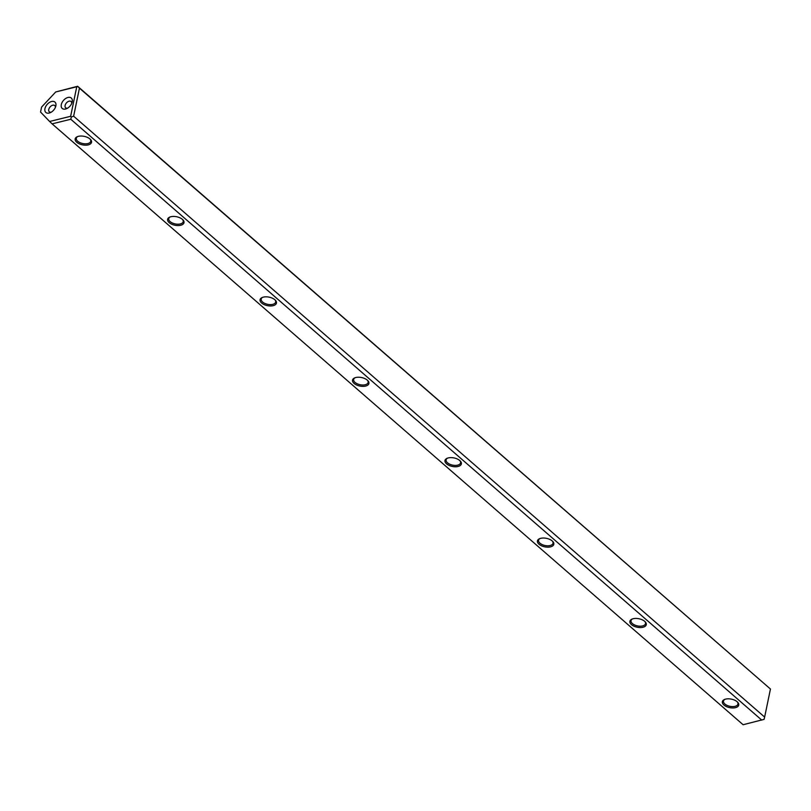 <?xml version="1.0" encoding="UTF-8"?>
<svg xmlns="http://www.w3.org/2000/svg" width="811" height="811" viewBox="0 0 811 811"><rect width="100%" height="100%" fill="white"/><g stroke="black" fill="none" stroke-linecap="round" stroke-linejoin="round"><path stroke-width="1.22" d="M55.726 91.957L41.574 107.103L40.55 112.05L49.613 121.478L70.638 116.297L76.751 86.767L55.726 91.957L77.623 86.27L770.45 689.036L79.448 88.166L73.639 116.206L764.641 717.076L770.45 689.036M49.207 113.043A6.893 4.329 131 0 1 45 108.421A6.893 4.329 131 0 1 51.965 101.426A6.893 4.329 131 0 1 55.716 106.505A6.893 4.329 131 0 1 50.383 112.628A6.893 4.329 131 0 1 49.207 113.043M65.569 109.019A6.893 4.329 131 0 1 61.352 104.396A6.893 4.329 131 0 1 68.317 97.391A6.893 4.329 131 0 1 72.067 102.48A6.893 4.329 131 0 1 66.745 108.603A6.893 4.329 131 0 1 65.569 109.019M355.806 377.52A8.374 4.339 11.7 0 1 367.768 380.572A8.374 4.339 11.7 0 1 365.599 386.077A8.374 4.339 11.7 0 1 354.539 383.785A8.374 4.339 11.7 0 1 354.731 377.875A8.374 4.339 11.7 0 1 355.806 377.52M263.352 297.13A8.374 4.339 11.7 0 1 275.314 300.182A8.374 4.339 11.7 0 1 273.145 305.676A8.374 4.339 11.7 0 1 262.085 303.385A8.374 4.339 11.7 0 1 262.267 297.475A8.374 4.339 11.7 0 1 263.352 297.13M448.26 457.921A8.374 4.339 11.7 0 1 460.232 460.972A8.374 4.339 11.7 0 1 458.053 466.477A8.374 4.339 11.7 0 1 446.993 464.186A8.374 4.339 11.7 0 1 447.185 458.276A8.374 4.339 11.7 0 1 448.26 457.921M725.632 699.112A8.374 4.339 11.7 0 1 737.604 702.164A8.374 4.339 11.7 0 1 735.425 707.668A8.374 4.339 11.7 0 1 724.375 705.377A8.374 4.339 11.7 0 1 724.558 699.467A8.374 4.339 11.7 0 1 725.632 699.112M633.178 618.722A8.374 4.339 11.7 0 1 645.14 621.773A8.374 4.339 11.7 0 1 642.971 627.268A8.374 4.339 11.7 0 1 631.911 624.977A8.374 4.339 11.7 0 1 632.104 619.067A8.374 4.339 11.7 0 1 633.178 618.722M540.724 538.322A8.374 4.339 11.7 0 1 552.686 541.373A8.374 4.339 11.7 0 1 550.517 546.867A8.374 4.339 11.7 0 1 539.457 544.576A8.374 4.339 11.7 0 1 539.639 538.666A8.374 4.339 11.7 0 1 540.724 538.322M78.434 136.329A8.374 4.339 11.7 0 1 90.396 139.38A8.374 4.339 11.7 0 1 88.227 144.885A8.374 4.339 11.7 0 1 77.167 142.594A8.374 4.339 11.7 0 1 77.359 136.684A8.374 4.339 11.7 0 1 78.434 136.329M170.888 216.73A8.374 4.339 11.7 0 1 182.86 219.781A8.374 4.339 11.7 0 1 180.681 225.276A8.374 4.339 11.7 0 1 169.621 222.984A8.374 4.339 11.7 0 1 169.813 217.074A8.374 4.339 11.7 0 1 170.888 216.73M761.793 720.127L70.79 119.258L52.097 123.86L743.109 724.73L764.084 719.357L764.641 717.076M52.097 123.86L49.613 121.478M73.639 116.206L71.348 116.977L70.79 119.258M77.623 86.27L79.448 88.166M70.638 116.297L71.348 116.977M76.751 86.767L77.663 86.463M77.826 136.501A7.38 3.822 -168.3 0 0 76.285 138.275A7.38 3.822 -168.3 0 0 82.742 143.527A7.38 3.822 -168.3 0 0 90.751 141.276A7.38 3.822 -168.3 0 0 90.041 139.036M170.28 216.902A7.38 3.822 -168.3 0 0 168.739 218.676A7.38 3.822 -168.3 0 0 175.196 223.917A7.38 3.822 -168.3 0 0 183.205 221.677A7.38 3.822 -168.3 0 0 182.495 219.436M262.744 297.302A7.38 3.822 -168.3 0 0 261.203 299.077A7.38 3.822 -168.3 0 0 267.65 304.318A7.38 3.822 -168.3 0 0 275.659 302.067A7.38 3.822 -168.3 0 0 274.949 299.827M355.198 377.703A7.38 3.822 -168.3 0 0 353.657 379.477A7.38 3.822 -168.3 0 0 360.114 384.718A7.38 3.822 -168.3 0 0 368.123 382.468A7.38 3.822 -168.3 0 0 367.413 380.227M447.652 458.093A7.38 3.822 -168.3 0 0 446.111 459.867A7.38 3.822 -168.3 0 0 452.568 465.119A7.38 3.822 -168.3 0 0 460.577 462.868A7.38 3.822 -168.3 0 0 459.867 460.628M540.116 538.494A7.38 3.822 -168.3 0 0 538.575 540.268A7.38 3.822 -168.3 0 0 545.033 545.509A7.38 3.822 -168.3 0 0 553.031 543.269A7.38 3.822 -168.3 0 0 552.321 541.028M632.57 618.894A7.38 3.822 -168.3 0 0 631.029 620.668A7.38 3.822 -168.3 0 0 637.487 625.91A7.38 3.822 -168.3 0 0 645.495 623.659A7.38 3.822 -168.3 0 0 644.786 621.419M725.034 699.295A7.38 3.822 -168.3 0 0 723.483 701.069A7.38 3.822 -168.3 0 0 729.941 706.31A7.38 3.822 -168.3 0 0 737.949 704.06A7.38 3.822 -168.3 0 0 737.24 701.819M67.658 108.116A4.136 2.595 131 0 1 65.661 107.772A4.136 2.595 131 0 1 66.421 102.946A4.136 2.595 131 0 1 71.094 101.527A4.136 2.595 131 0 1 71.713 103.453M51.306 112.141A4.136 2.595 131 0 1 49.309 111.796A4.136 2.595 131 0 1 50.059 106.971A4.136 2.595 131 0 1 54.742 105.562A4.136 2.595 131 0 1 55.361 107.488"/></g></svg>
